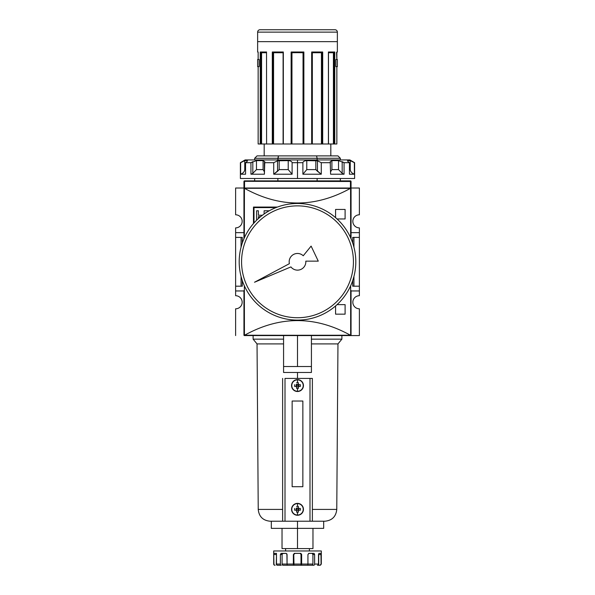 <?xml version="1.0" encoding="UTF-8"?>
<svg xmlns="http://www.w3.org/2000/svg" width="595" height="595" viewBox="0 0 595 595"><rect width="100%" height="100%" fill="white"/><g stroke="black" fill="none" stroke-linecap="round" stroke-linejoin="round"><path stroke-width="0.89" d="M359.38 286.195L359.38 290.955L351.05 290.955L359.38 290.955L359.38 295.715L359.38 286.195L353.936 286.195L359.38 286.195L359.38 237.405L359.38 286.195L359.38 237.405L353.936 237.405L353.936 247.126L353.936 237.405L352.716 237.405L352.716 243.058L352.716 237.405L359.38 237.405L359.38 232.645L359.38 237.405M359.38 227.885L359.38 232.645L351.05 232.645L359.38 232.645L359.38 227.885A6.545 6.545 0 0 1 352.835 221.34A6.545 6.545 0 0 1 359.38 214.795L359.38 188.02L359.38 214.795A6.545 6.545 0 0 0 352.835 221.34A6.545 6.545 0 0 0 359.38 227.885M235.62 290.955L235.62 295.715A6.545 6.545 0 0 1 242.165 302.26A6.545 6.545 0 0 0 235.62 295.715L235.62 286.195L241.064 286.195L241.064 276.474L241.064 286.195L242.284 286.195L235.62 286.195L235.62 237.405L235.62 290.955L243.95 290.955L235.62 290.955M235.62 232.645L235.62 237.405L241.064 237.405L241.064 247.126L241.064 237.405L235.62 237.405L235.62 232.645L243.95 232.645L235.62 232.645L235.62 227.885L235.62 232.645M242.165 221.34A6.545 6.545 0 0 0 235.62 214.795A6.545 6.545 0 0 1 242.165 221.34A6.545 6.545 0 0 1 235.62 227.885A6.545 6.545 0 0 0 242.165 221.34M243.95 188.496L243.95 238.721L243.95 188.496L244.545 188.02L235.62 188.02L235.62 214.795L235.62 188.02L244.545 188.02L243.95 188.02L243.95 181.475L244.545 181.319L244.545 188.02L350.886 188.139A0.476 0.476 0 0 1 351.05 188.496L351.05 238.721L351.05 188.496A0.476 0.476 0 0 0 350.886 188.139L351.05 188.496L350.418 188.37C315.142 207.878 279.858 207.878 244.582 188.37C279.858 207.878 315.142 207.878 350.418 188.37L244.114 188.139L243.95 233.002M350.455 188.02L359.38 188.02L350.455 188.02L351.05 188.02L350.455 188.02L350.455 181.319L351.05 181.475L351.05 188.02L351.05 181.475A0.595 0.595 0 0 0 350.455 180.88A0.595 0.595 0 0 1 351.05 181.475L244.545 181.319L243.95 181.475L243.95 188.02L350.455 188.02L350.455 181.319L244.545 181.319L244.545 180.88L350.455 180.88L350.455 181.319L350.455 180.88L244.545 180.88A0.595 0.595 0 0 0 243.95 181.475A0.595 0.595 0 0 1 244.545 180.88L244.545 188.02M353.936 276.474L353.936 286.195L352.716 286.195L353.936 286.195L353.936 276.474M235.62 308.805A6.545 6.545 0 0 0 242.165 302.26A6.545 6.545 0 0 1 235.62 308.805L235.62 335.58L235.62 308.805M266.56 335.58L244.426 335.58A0.476 0.476 0 0 1 243.95 335.156M359.38 308.805A6.545 6.545 0 0 1 352.835 302.26A6.545 6.545 0 0 1 359.38 295.715A6.545 6.545 0 0 0 352.835 302.26A6.545 6.545 0 0 0 359.38 308.805L359.38 335.58L328.44 335.58L359.38 335.58L359.38 308.805M242.284 237.405L242.284 243.058L242.284 237.405L241.064 237.405L242.284 237.405M242.284 280.543L242.284 286.195L242.284 280.543M352.716 280.543L352.716 286.195L352.716 280.543M351.05 335.104L350.574 335.58L244.582 335.23C279.858 315.722 315.142 315.722 350.418 335.23L351.05 335.104L351.05 290.598M243.95 335.104L243.95 290.598M244.114 335.461A0.476 0.476 0 0 0 244.426 335.58L244.352 285.793L244.352 335.32L350.418 335.23C315.142 315.722 279.858 315.722 244.582 335.23L350.648 335.32L350.648 285.793L350.886 335.461L328.44 335.58M253.47 223.571L253.47 207.06L253.47 223.571L253.47 207.06L277.27 207.112M337.06 304.64L345.1 304.64L337.06 304.64L345.1 304.64L345.1 314.16L335.58 314.16L335.58 305.956M335.58 217.644L335.58 209.44L335.58 217.644L335.58 209.44L345.1 209.44L345.1 218.96L337.06 218.96M254.005 207.596L276.006 207.596L254.005 207.596L254.005 222.961L254.005 207.596M264.113 210.779L264.113 213.992L264.113 210.779L268.866 210.779M266.292 212.541L265.876 212.541M260.588 216.662L258.364 216.662L258.364 218.573L258.364 216.662L260.588 216.662M256.601 220.239L256.601 210.779L256.601 220.239L256.601 210.779L258.364 210.779L258.364 215.241L262.395 215.241L258.364 215.241L258.364 210.779L256.601 210.779L258.364 210.779M336.852 143.99L336.852 66.64L336.859 143.99L334.762 143.99L336.859 143.99L336.852 66.64L335.9 66.64L336.852 66.64L335.9 66.64L335.9 59.5L335.9 66.64L335.9 59.5L335.9 66.64L337.365 66.64L337.365 59.5L335.9 59.5L336.859 59.5L335.9 59.5L336.852 59.5L336.554 52.36L337.365 52.003L337.365 32.13A2.38 2.38 0 0 0 334.985 29.75L260.015 29.75A2.38 2.38 0 0 0 257.635 32.13A2.38 2.38 0 0 1 260.015 29.75L334.985 29.75A2.38 2.38 0 0 1 337.365 32.13L337.365 52.003L336.859 52.36M257.635 32.13L257.635 52.003L257.635 32.13L337.365 32.13L257.635 32.13M258.148 59.5L259.1 59.5L259.1 66.64L258.148 66.64L258.141 143.99L258.148 66.64L258.141 143.99L260.238 143.99L258.148 143.99L258.148 66.64L259.1 66.64L257.635 66.64L259.1 66.64L259.1 59.5L259.1 66.64L259.1 59.5L257.635 59.5L259.1 59.5L258.148 59.5L258.148 52.003L258.141 59.5M272.309 143.99L261.071 143.99L266.597 143.99L266.523 52.226L266.597 143.99L272.309 143.99L272.309 52.003L283.332 52.003L283.332 143.99L273.031 143.99L283.332 143.99L283.332 52.003L272.309 52.003L272.309 143.99L272.845 143.99L272.309 143.99M303.867 52.003L303.867 143.99L303.041 143.99L303.45 143.99L303.42 52.375L303.867 52.003L291.134 52.003L303.867 52.003L303.867 143.99L311.899 143.99L303.45 143.99L303.45 52.36L303.867 52.003L291.134 52.003L291.134 143.99L283.332 143.99L291.134 143.99L291.134 52.003L291.557 52.36L291.55 143.99L291.134 143.99L291.959 143.99L291.55 143.99L291.55 52.36L291.959 52.717L291.959 143.99L303.041 143.99L291.959 143.99L291.959 52.717L303.16 52.598M328.462 52.122L328.403 143.99L322.155 143.99L328.477 143.99L328.403 52.003L334.762 52.003L328.477 52.36L334.762 52.003L334.762 143.99L334.249 143.99L334.762 143.99L334.591 52.241M283.101 52.338L283.101 143.99L283.131 52.36L272.815 52.36L283.101 52.338M260.751 143.99L260.238 143.99L260.238 52.003L266.597 52.003L260.238 52.003L260.238 143.99L261.071 143.99L261.071 52.36L260.751 143.99M272.845 143.99L273.031 52.36L272.845 143.99M311.899 52.717L312.33 52.717L312.33 143.99L321.969 143.99L311.899 143.99L311.668 52.003L311.847 143.99M321.969 143.99L322.155 52.36L321.969 143.99M333.423 52.71L328.477 52.717L333.416 52.717L333.416 143.99L328.477 143.99L333.929 143.99L333.416 143.99L333.416 52.717L333.884 52.36M333.929 143.99L334.249 52.36L333.929 143.99M330.82 155.89L330.82 143.99L330.82 155.89L316.54 155.89L337.96 155.89L340.34 158.27L254.66 158.27L254.66 159.936L254.66 158.27L277.872 158.27L277.872 159.936L278.46 155.89L316.54 155.89L278.46 155.89L277.872 158.27L317.128 158.27L316.54 155.89L317.128 158.27C347.48 158.27 347.48 158.27 317.128 158.27L317.128 159.936L317.128 158.27M264.18 143.99L264.18 155.89L264.18 143.99M257.04 155.89L278.46 155.89L257.04 155.89L254.66 158.27L257.04 155.89M254.66 178.5L254.66 180.88L254.66 178.5M277.872 178.5L277.872 180.88L277.872 178.5M317.128 180.88L317.128 178.5L317.128 180.88M322.185 52.36L311.899 52.36L322.691 52.003L322.185 52.36L322.691 52.003L322.691 143.99L322.691 52.003L311.847 52.36M266.523 52.36L260.699 52.36L266.523 52.36M258.141 52.36L257.635 52.003M321.94 52.36L321.434 52.717L321.94 52.36M273.06 52.36L273.566 52.717L273.566 143.99L273.566 52.717L283.101 52.717L273.321 52.479M261.116 52.36L261.584 52.717L261.584 143.99L261.584 52.717L266.523 52.717L261.517 52.598M257.635 59.5L257.635 66.64L257.635 59.5M303.249 255.768A8.33 8.33 0 0 0 289.386 263.682A8.33 8.33 0 0 1 289.17 261.8A8.33 8.33 0 0 0 289.386 263.682L254.511 282.246L290.918 266.91A8.33 8.33 0 0 0 305.808 261.146L318.273 261.146L311.118 246.099L303.249 255.768A8.33 8.33 0 0 0 289.17 261.8A8.33 8.33 0 0 1 303.249 255.768L311.118 246.099L318.273 261.146L305.808 261.146A8.33 8.33 0 0 1 290.918 266.91A8.33 8.33 0 0 0 305.808 261.146M239.19 261.8A58.31 58.31 0 0 1 297.5 203.49A58.31 58.31 0 0 1 355.81 261.8A58.31 58.31 0 0 1 297.5 320.11A58.31 58.31 0 0 1 239.19 261.8A58.31 58.31 0 0 1 297.5 203.49A58.31 58.31 0 0 1 355.81 261.8A58.31 58.31 0 0 1 297.5 320.11A58.31 58.31 0 0 1 239.19 261.8M353.43 261.8A55.93 55.93 0 0 1 297.5 317.73A55.93 55.93 0 0 1 241.57 261.8A55.93 55.93 0 0 1 297.5 205.87A55.93 55.93 0 0 1 353.43 261.8A55.93 55.93 0 0 1 297.5 317.73A55.93 55.93 0 0 1 241.57 261.8A55.93 55.93 0 0 1 297.5 205.87A55.93 55.93 0 0 1 353.43 261.8M240.633 162.688L244.761 160.62L244.761 169.605C244.515 171.68 243.139 173.212 240.633 174.216L245.564 174.216L240.633 174.216L240.633 162.688L244.761 160.62L244.761 169.605C244.515 171.68 243.139 173.212 240.633 174.216L240.38 162.688L245.14 159.936L349.86 159.936L354.62 162.688L354.367 174.216L354.367 162.688L350.239 160.62L354.367 162.688M317.462 171.3L315.833 169.605L306.782 169.605L315.833 169.605L315.833 160.62L306.782 160.62L306.782 169.605L302.885 174.216L321.27 174.216L302.885 174.216L302.885 162.688C303.16 161.468 304.462 160.784 306.782 160.62L306.782 169.605L302.885 174.216L302.885 162.688L292.115 162.688L292.115 174.216L292.115 162.688C291.833 161.468 290.531 160.776 288.218 160.62C290.531 160.776 291.833 161.468 292.115 162.688L302.885 162.688C303.16 161.468 304.462 160.784 306.782 160.62L317.462 160.806L321.27 162.688L321.27 174.216L321.27 162.688L330.597 162.688L321.27 162.688L317.462 160.806L317.462 171.3L321.27 174.216L315.833 169.605L315.833 160.62L317.462 160.806M330.21 161.676L330.597 174.216L344.059 174.216L330.597 174.216L330.21 161.676L331.906 160.62L338.533 160.62L344.059 162.688L342.98 162.071L344.059 162.688L344.059 174.216L344.059 162.688L349.436 162.688L344.059 162.688L342.177 161.676L342.177 173.353L344.059 174.216L342.177 173.353L338.533 169.605L338.533 160.62L331.906 160.62L331.906 169.605L330.597 171.836L331.906 169.605L338.533 169.605L342.177 173.353M347.815 160.62C347.212 160.784 347.755 161.468 349.436 162.688L349.436 174.216L354.367 174.216L349.436 174.216L349.436 162.688C347.755 161.468 347.212 160.784 347.815 160.62L350.239 160.62L351.757 161.26L350.239 160.62L347.815 160.62L347.815 161.319L347.532 160.806M354.62 162.688L354.62 178.5L240.38 178.5L240.38 162.688M277.538 171.3L273.73 174.216L292.115 174.216L273.73 174.216L273.73 162.688L264.403 162.688L264.403 174.216L264.79 161.676L264.403 162.688L273.73 162.688L277.538 160.806L288.218 160.62L279.167 160.62L279.167 169.605L273.73 174.216L273.73 162.688L277.538 160.806L279.167 160.62L279.167 169.605L277.538 171.3L277.538 160.806M256.467 160.62L263.094 160.62L256.467 160.62L256.467 169.605L252.823 173.353L250.941 174.216L250.941 162.688L256.467 160.62L256.467 169.605L252.823 173.353L250.941 174.216L264.403 174.216L250.941 174.216L250.941 162.688L245.564 162.688L245.564 174.216L245.564 162.688C247.252 161.468 247.788 160.776 247.185 160.62L247.468 160.806M247.185 160.62L247.185 161.319L247.185 160.62L244.761 160.62L247.185 160.62C247.788 160.776 247.252 161.468 245.564 162.688L250.941 162.688L252.823 161.676L252.823 173.353M263.094 160.62L263.094 169.605L264.403 171.836L263.094 169.605L256.467 169.605L263.094 169.605L263.094 160.62L264.79 161.676M350.239 169.605C350.485 171.68 351.861 173.212 354.367 174.216C351.861 173.212 350.485 171.68 350.239 169.605L350.239 160.62L350.239 169.605L349.436 169.605L350.239 169.605M288.218 169.605L292.115 174.216L288.218 169.605L288.218 160.62L288.218 169.605L279.167 169.605L288.218 169.605M285.6 548.59L285.6 550.97L285.6 548.59L312.97 548.59L312.97 528.36L271.32 528.36L271.32 521.22M309.4 548.59L309.4 550.97L309.4 548.59L282.03 548.59L282.03 528.36L297.5 528.36L297.5 548.59M321.3 550.97L273.7 550.97L273.931 564.06A1.19 1.175 -90 0 0 275.113 565.25L274.89 565.25A1.19 1.19 0 0 1 273.7 564.06L273.931 564.06A1.19 1.175 -90 0 0 275.113 565.25L274.89 565.25A1.19 1.19 0 0 1 273.7 564.06L273.7 550.97L321.3 550.97L321.3 564.06L321.3 550.97M276.355 553.61L276.288 554.54L276.489 553.35L276.288 554.54L273.931 554.54L274.124 553.35L275.954 553.35L274.057 553.417M277.463 565.25A1.19 1.175 -90 0 1 276.288 564.06L276.489 554.54L275.954 553.35L276.489 553.35L275.954 553.35L276.489 554.54L276.489 564.06L280.379 564.06L280.379 554.54L280.379 564.06A1.19 0.855 -90 0 0 281.234 565.25L277.463 565.25A1.19 1.175 -90 0 1 276.288 564.06L276.489 564.06A1.19 1.049 90 0 0 277.538 565.25A1.19 1.049 -90 0 1 276.489 564.06L280.379 564.06A1.19 0.855 -90 0 0 281.234 565.25L277.538 565.25M282.447 553.566L282.945 553.35L282.089 554.54L280.379 554.54L281.227 553.35L286.009 553.35L280.944 553.417M288.635 565.25L282.945 565.25A1.19 0.855 -90 0 1 282.089 564.06L282.089 554.54L282.089 564.06L287.065 564.06L286.902 553.908L286.009 553.35L282.945 553.35L282.089 554.54L282.484 553.529L286.009 553.35L287.065 554.54L287.065 564.06L293.365 564.06L293.365 554.54L293.573 565.25L287.586 565.25A1.19 0.521 -90 0 1 287.065 564.06A1.19 0.521 90 0 0 287.586 565.25L293.989 565.25L287.586 565.25M294.272 553.566L294.956 553.35L293.781 554.54L294.547 553.35L300.453 553.35L294.153 553.417M300.966 553.469L300.453 553.35L301.635 554.54L301.635 564.06L307.935 564.06L307.935 554.54L307.935 564.06L312.911 564.06A1.19 0.855 90 0 1 312.055 565.25L313.766 565.25A1.19 0.855 -90 0 0 314.621 564.06L318.511 564.06L318.511 554.54L318.712 564.06A1.19 1.175 90 0 1 317.537 565.25L319.887 565.25A1.19 1.175 -90 0 0 321.069 564.06L320.11 565.25M307.935 554.54L308.991 553.35L313.773 553.35L308.76 553.38L307.935 554.54M314.145 553.469L314.621 554.54L314.621 564.06A1.19 0.855 90 0 1 313.766 565.25L312.055 565.25A1.19 0.855 -90 0 0 312.911 564.06L312.911 554.54L312.911 564.06L307.935 564.06A1.19 0.521 -90 0 1 307.414 565.25L312.055 565.25M318.511 554.54L319.046 553.35L320.876 553.35L318.935 553.38L318.511 554.54M320.965 553.469L321.069 564.06A1.19 1.175 90 0 1 319.887 565.25L317.537 565.25A1.19 1.175 -90 0 0 318.712 564.06L318.712 554.54L318.511 564.06A1.19 1.049 -90 0 1 317.462 565.25A1.19 1.049 -90 0 0 318.511 564.06L314.621 564.06L314.621 554.54L312.911 554.54L312.055 553.35M301.003 553.848L301.011 565.25L293.989 565.25L301.427 565.25L301.635 564.06L301.427 565.25L307.414 565.25A1.19 0.521 -90 0 0 307.935 564.06L301.635 564.06L301.568 554.146M282.945 565.25A1.19 0.855 -90 0 1 282.089 564.06L293.365 564.06L293.573 565.25L301.011 565.25L293.989 565.25L293.781 564.06L293.781 554.54L294.956 553.35L293.781 554.54L293.781 564.06L301.219 564.06L301.219 554.54L300.044 553.35M312.754 553.848L312.911 554.54L314.621 554.54L313.959 553.38M283.577 366.52L283.577 372.47L311.423 372.47L311.423 335.58L311.423 366.52L283.577 366.52L283.577 335.58L283.577 366.52L311.423 366.52L311.423 372.47L283.577 372.47L283.577 366.52M282.625 521.22L285.005 521.22L285.005 378.42L312.375 378.42L312.375 521.22L282.625 521.22L282.625 378.42L282.625 521.22L270.13 521.22C262.938 520.528 258.974 516.586 258.23 509.409L257.04 343.91L253.113 339.15L283.577 339.15M292.145 401.03L292.145 486.71L302.855 486.71L302.855 401.03L292.145 401.03L292.145 486.71L302.855 486.71L302.855 401.03L292.145 401.03L302.855 401.03L302.855 486.71L292.145 486.71L292.145 401.03L292.145 486.71L302.855 486.71L302.855 401.03L292.145 401.03M298.824 509.32A1.324 1.324 0 0 0 296.511 508.442A1.324 1.324 0 0 0 296.176 509.32L296.184 509.476A1.324 1.324 0 0 0 296.622 510.309L296.622 512.176L296.622 510.614L298.378 510.636A1.562 1.562 0 0 0 298.794 510.198L300.356 510.198L298.794 510.198L298.816 508.442A1.562 1.562 0 0 0 298.378 508.026L298.378 506.464L298.378 508.026L296.622 508.331A1.324 1.324 0 0 1 298.378 508.331L298.378 508.026A1.562 1.562 0 0 1 298.794 508.442L298.489 508.442A1.324 1.324 0 0 1 298.824 509.32L296.176 509.32A1.324 1.324 0 0 0 296.184 509.476L296.184 510.198A1.562 1.562 0 0 0 296.622 510.614A1.562 1.562 0 0 1 296.206 510.198L296.511 510.198A1.324 1.324 0 0 1 296.184 509.476L296.176 509.32A1.324 1.324 0 0 1 296.184 509.164L296.176 509.32A1.324 1.324 0 0 0 296.184 509.476L296.184 510.198L294.644 510.198L296.511 510.198A1.324 1.324 0 0 0 298.824 509.32A1.324 1.324 0 0 1 298.489 510.198L298.794 510.198A1.562 1.562 0 0 1 298.378 510.614L298.378 510.309A1.324 1.324 0 0 1 297.656 510.636L298.378 510.636L298.378 512.176L298.378 510.324A1.324 1.324 0 0 0 298.489 510.198L298.816 508.442L300.356 508.442L298.489 508.442A1.324 1.324 0 0 0 298.378 508.331L296.622 508.004A1.562 1.562 0 0 0 296.206 508.442L296.184 509.164A1.324 1.324 0 0 1 296.511 508.442L296.206 508.442A1.562 1.562 0 0 1 296.622 508.026L296.622 508.331A1.324 1.324 0 0 0 296.511 508.442L296.176 509.32M297.5 512.191A9.401 4.195 180 0 0 298.378 512.176A9.401 4.195 180 0 1 297.5 512.191A9.401 4.195 180 0 1 296.622 512.176A9.401 4.195 180 0 0 297.5 512.191L297.5 515.039A5.719 5.719 0 0 1 291.781 509.32L291.55 509.32A5.95 5.95 0 0 0 297.5 515.27A5.95 5.95 0 0 0 303.45 509.32A5.95 5.95 0 0 0 297.5 503.37A5.95 5.95 0 0 0 291.55 509.32A5.95 5.95 0 0 0 297.5 515.27A5.95 5.95 0 0 0 303.45 509.32L303.219 509.32A5.719 5.719 0 0 1 297.5 515.039A5.719 5.719 0 0 0 303.219 509.32A5.719 5.719 0 0 0 297.5 503.601L297.5 506.449A9.401 4.195 0 0 1 298.378 506.464A9.401 4.195 0 0 0 297.5 506.449A9.401 4.195 0 0 0 296.622 506.464A9.401 4.195 0 0 1 297.5 506.449M294.644 510.198A9.401 4.195 -90 0 1 294.644 508.442A9.401 4.195 -90 0 0 294.644 510.198M300.356 508.442A9.401 4.195 90 0 1 300.356 510.198A9.401 4.195 90 0 0 300.356 508.442M298.824 385.56A1.324 1.324 0 0 0 296.511 384.682A1.324 1.324 0 0 0 296.176 385.56L296.184 385.716A1.324 1.324 0 0 0 296.622 386.549L296.622 388.416L296.622 386.854L298.378 386.876A1.562 1.562 0 0 0 298.794 386.438L300.356 386.438L298.794 386.438L298.816 384.682A1.562 1.562 0 0 0 298.378 384.266L298.378 382.704L298.378 384.266L296.622 384.571A1.324 1.324 0 0 1 298.378 384.571L298.378 384.266A1.562 1.562 0 0 1 298.794 384.682L298.489 384.682A1.324 1.324 0 0 1 298.824 385.56L296.176 385.56A1.324 1.324 0 0 0 296.184 385.716L296.184 386.438A1.562 1.562 0 0 0 296.622 386.854A1.562 1.562 0 0 1 296.206 386.438L296.511 386.438A1.324 1.324 0 0 1 296.184 385.716L296.176 385.56A1.324 1.324 0 0 1 296.184 385.404L296.176 385.56A1.324 1.324 0 0 0 296.184 385.716L296.184 386.438L294.644 386.438L296.511 386.438A1.324 1.324 0 0 0 298.824 385.56A1.324 1.324 0 0 1 298.489 386.438L298.794 386.438A1.562 1.562 0 0 1 298.378 386.854L298.378 386.549A1.324 1.324 0 0 1 297.656 386.876L298.378 386.876L298.378 388.416L298.378 386.564A1.324 1.324 0 0 0 298.489 386.438L298.816 384.682L300.356 384.682L298.489 384.682A1.324 1.324 0 0 0 298.378 384.571L296.622 384.244A1.562 1.562 0 0 0 296.206 384.682L296.184 385.404A1.324 1.324 0 0 1 296.511 384.682L296.206 384.682A1.562 1.562 0 0 1 296.622 384.266L296.622 384.571A1.324 1.324 0 0 0 296.511 384.682L296.176 385.56M297.5 388.431A9.401 4.195 180 0 0 298.378 388.416A9.401 4.195 180 0 1 297.5 388.431A9.401 4.195 180 0 1 296.622 388.416A9.401 4.195 180 0 0 297.5 388.431L297.5 391.279A5.719 5.719 0 0 1 291.781 385.56L291.55 385.56A5.95 5.95 0 0 0 297.5 391.51A5.95 5.95 0 0 0 303.45 385.56A5.95 5.95 0 0 0 297.5 379.61A5.95 5.95 0 0 0 291.55 385.56A5.95 5.95 0 0 0 297.5 391.51A5.95 5.95 0 0 0 303.45 385.56L303.219 385.56A5.719 5.719 0 0 1 297.5 391.279A5.719 5.719 0 0 0 303.219 385.56A5.719 5.719 0 0 0 297.5 379.841L297.5 382.689A9.401 4.195 0 0 1 298.378 382.704A9.401 4.195 0 0 0 297.5 382.689A9.401 4.195 0 0 0 296.622 382.704A9.401 4.195 0 0 1 297.5 382.689M294.644 386.438A9.401 4.195 -90 0 1 294.644 384.682A9.401 4.195 -90 0 0 294.644 386.438M300.356 384.682A9.401 4.195 90 0 1 300.356 386.438A9.401 4.195 90 0 0 300.356 384.682M323.68 521.22L323.68 528.36L297.5 528.36L297.5 521.22M312.375 509.409L336.77 509.409C336.026 516.586 332.062 520.528 324.87 521.22L312.375 521.22L312.375 378.42L285.005 378.42L285.005 521.22L309.995 521.22L309.995 378.42L309.995 521.22L312.375 521.22M283.577 343.91L257.04 343.91M336.77 509.409L337.96 343.91L311.423 343.91M341.887 335.58L341.887 339.15L311.423 339.15M351.05 233.002L351.05 188.496M350.574 188.02L350.648 237.807L350.648 188.28L244.352 188.28L244.352 237.807L244.426 188.02M253.47 207.06L277.27 207.06L253.47 207.06M345.1 304.64L345.1 314.16L335.58 314.16L345.1 314.16L345.1 304.64M335.58 209.44L345.1 209.44L345.1 218.96L345.1 209.44L335.58 209.44M244.426 335.58L350.574 335.58M243.95 188.02L243.95 181.475M337.365 41.65L257.635 41.65M311.668 52.003L311.668 143.99L311.668 52.003L322.691 52.003M291.55 52.36L303.457 52.36M291.84 52.598L303.041 52.717L303.041 143.99L303.041 52.717M321.441 52.71L321.434 143.99L321.434 52.717L312.33 52.717M290.918 266.91L254.511 282.246L289.386 263.682M340.667 159.936L297.5 159.936L297.5 178.5L340.399 178.5M254.601 178.5L297.5 178.5M297.5 159.936L254.333 159.936M244.761 169.605L245.564 169.605L244.761 169.605M276.288 554.54L273.931 554.54L274.124 553.35M282.089 554.54L280.379 554.54L281.227 553.35M293.989 565.25L293.781 554.54L293.365 554.54L294.547 553.35M300.713 553.38L301.635 554.54M320.876 553.35L321.3 564.06M321.069 554.54L318.712 554.54L321.069 554.54L321.062 554.146M293.781 564.06L301.219 564.06L301.011 565.25L301.427 565.25M318.682 553.908L318.704 554.28M312.345 553.417L312.888 554.28M293.781 554.54L294.696 553.38M300.43 553.417L301.189 554.28M282.142 554.146L282.751 553.38M276.296 554.146L276.37 553.529M297.5 366.52L297.5 335.58M303.219 509.32A5.719 5.719 0 0 0 297.5 503.601A5.719 5.719 0 0 0 291.781 509.32A5.719 5.719 0 0 0 297.5 515.039M296.622 510.636L297.656 510.636A1.324 1.324 0 0 1 296.622 510.309L296.622 510.614M291.55 509.32A5.95 5.95 0 0 1 297.5 503.37A5.95 5.95 0 0 1 303.45 509.32M303.219 385.56A5.719 5.719 0 0 0 297.5 379.841A5.719 5.719 0 0 0 291.781 385.56A5.719 5.719 0 0 0 297.5 391.279M296.622 386.876L297.656 386.876A1.324 1.324 0 0 1 296.622 386.549L296.622 386.854M291.55 385.56A5.95 5.95 0 0 1 297.5 379.61A5.95 5.95 0 0 1 303.45 385.56M297.5 372.47L297.5 378.42M328.403 52.003L334.762 52.003M336.859 52.062L336.859 59.5L336.852 52.003L337.365 52.003M321.434 52.717L312.412 52.717M331.906 160.62L331.906 169.605L338.533 169.605L338.533 160.62M297.5 503.601A5.719 5.719 0 0 0 291.781 509.32M297.5 379.841A5.719 5.719 0 0 0 291.781 385.56M282.625 509.409L258.23 509.409M283.101 52.003L283.101 143.99M340.34 158.27L340.34 159.936M340.34 178.5L340.34 180.88M328.477 52.226L328.477 143.99M341.887 339.15L337.96 343.91M253.113 335.58L253.113 339.15"/></g></svg>
